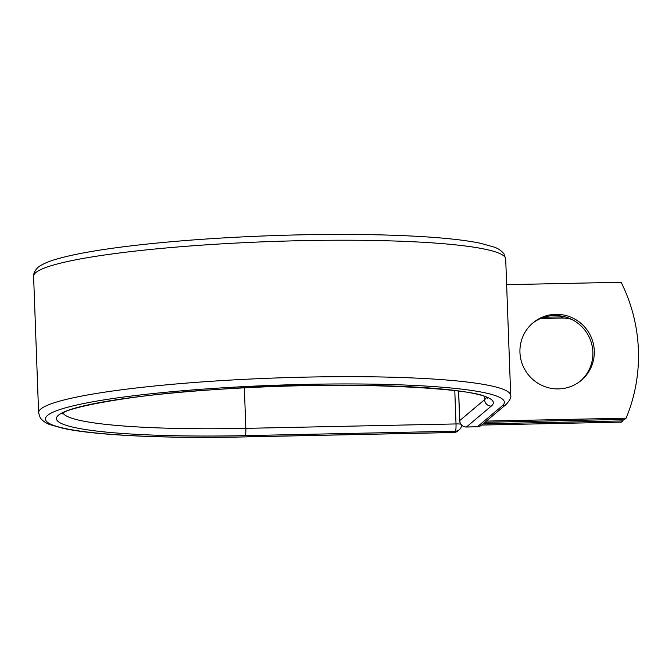 <?xml version="1.0" encoding="UTF-8"?>
<svg xmlns="http://www.w3.org/2000/svg" width="672" height="672" viewBox="0 0 672 672"><rect width="100%" height="100%" fill="white"/><g stroke="black" fill="none" stroke-linecap="round" stroke-linejoin="round"><path stroke-width="1.01" d="M594.292 350.834A37.54 36.943 49.9 0 0 572.065 317.696A37.54 36.943 49.9 0 0 532.955 322.888A37.54 36.943 49.9 0 0 519.952 352.397A37.54 36.943 49.9 0 0 542.186 385.526A37.54 36.943 49.9 0 0 581.297 380.344A37.54 36.943 49.9 0 0 594.292 350.834M580.574 380.932A37.54 36.943 49.9 0 0 592.864 352.036A37.54 36.943 49.9 0 0 571.066 319.099A37.54 36.943 49.9 0 0 532.249 323.492M506.638 284.676L621.13 282.265A164.186 161.574 49.9 0 1 626.111 418.16L624.683 419.362L484.898 422.302M626.111 418.16L486.326 421.1M540.582 318.503A37.54 36.943 -130.1 0 1 540.868 318.494L561.238 318.066A37.54 36.943 -130.1 0 1 571.402 319.259M543.908 317.26L562.674 316.865A37.54 36.943 -130.1 0 1 565.135 316.89M481.622 425.057L621.407 422.117L622.835 420.916A164.186 161.574 49.9 0 0 623.465 419.387M483.05 423.856L622.835 420.916M502.244 405.854L477.406 426.745A6.569 6.46 49.9 0 0 481.396 425.25L506.234 404.351A6.569 6.46 -130.1 0 1 502.244 405.854A229.639 25.351 -2.1 0 0 306.104 384.376A229.639 25.351 -2.1 0 0 47.536 415.422A229.639 25.351 -2.1 0 0 243.676 436.892L453.86 432.474L455.356 431.206A6.569 0.916 -91.2 0 0 456.011 423.931L454.784 390.55M63.16 413.188A212.016 23.402 -2.1 0 0 245.834 428.358A6.569 0.916 -91.2 0 1 245.179 435.632A218.585 24.125 -2.1 0 1 58.481 415.187A218.585 24.125 -2.1 0 1 304.601 385.644A218.585 24.125 -2.1 0 1 491.299 406.081A6.569 6.46 -130.1 0 1 484.562 399.697L459.724 420.596A6.569 6.46 49.9 0 0 466.46 426.98L477.406 426.745A6.569 0.916 88.8 0 1 477.305 426.787A6.569 6.569 0 0 0 481.396 425.25M491.299 406.081L466.46 426.98A6.569 0.916 88.8 0 1 466.36 427.022L477.305 426.787M458.64 391.062L459.724 420.596A6.569 0.722 177.9 0 0 459.665 420.697L458.573 391.054M486.242 397.673A212.016 23.402 -2.1 0 1 484.562 399.697L484.453 396.816M33.6 276.335A236.208 26.074 -2.1 0 1 268.691 241.618A236.208 26.074 -2.1 0 1 505.697 259.022L504.034 253.949C501.472 250.673 498.036 248.346 493.727 246.968L480.782 243.365C446.418 235.855 367.895 232.739 283.626 235.284C233.276 236.804 186.808 239.837 144.211 244.373C105.479 248.564 76.507 253.411 57.296 258.896C50.618 260.803 45.318 262.886 41.387 265.129C38.002 266.75 35.524 269.497 33.97 273.361L33.6 276.335L38.606 412.768A236.208 26.074 -2.1 0 1 273.697 378.059A236.208 26.074 -2.1 0 1 510.703 395.455L505.697 259.022M38.606 412.768L40.261 417.824C42.815 421.1 46.225 423.427 50.509 424.796L63.302 428.375C95.34 435.397 165.522 438.631 243.575 436.943A6.569 0.916 -91.2 0 0 243.676 436.892M460.765 424.116A6.569 0.722 177.9 0 0 456.011 423.931L245.834 428.358L244.348 387.878M243.575 436.943L453.751 432.516A6.569 0.916 -91.2 0 0 453.86 432.474A6.569 6.46 -130.1 0 0 457.842 430.979L459.346 429.71A6.569 6.46 -130.1 0 1 455.356 431.206L245.179 435.632M562.674 316.865L561.238 318.066M506.234 404.351C509.956 400.1 511.451 397.135 510.703 395.455M62.236 413.91C63.697 408.122 133.022 394.103 217.182 389.483C339.402 379.772 484.94 388.374 487.217 398.328M459.665 420.697A6.569 6.569 0 0 0 466.36 427.022M459.346 429.71A6.569 6.569 0 0 0 461.664 425.183M453.751 432.516A6.569 6.569 0 0 0 457.842 430.979"/></g></svg>
